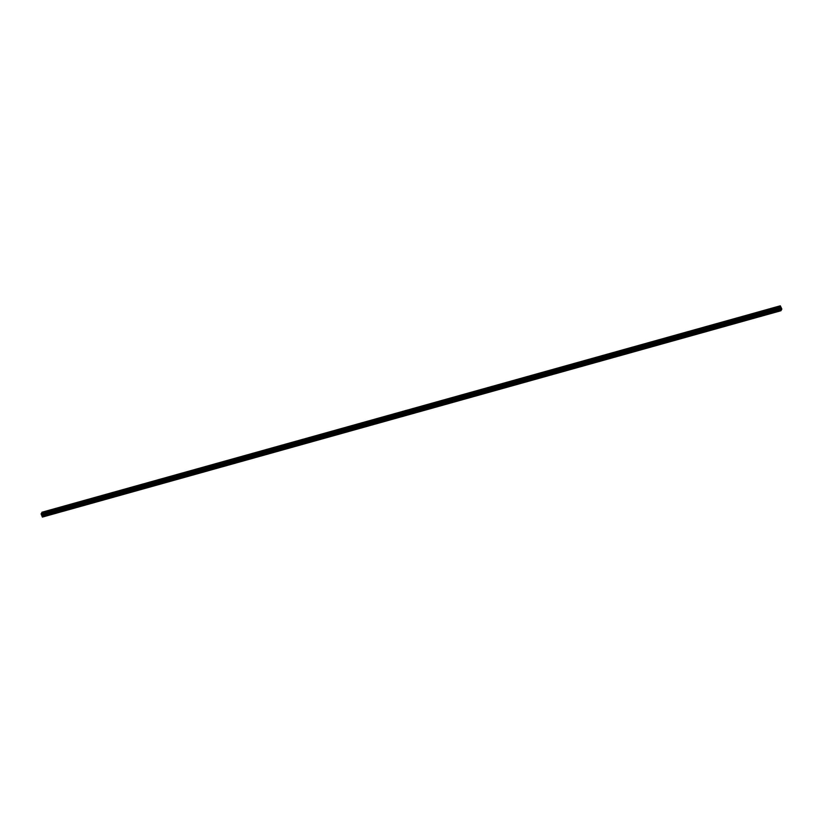 <?xml version="1.0" encoding="UTF-8"?>
<svg xmlns="http://www.w3.org/2000/svg" width="823" height="823" viewBox="0 0 823 823"><rect width="100%" height="100%" fill="white"/><g stroke="black" fill="none" stroke-linecap="round" stroke-linejoin="round"><path stroke-width="1.23" d="M780.924 310.744L42.374 517.091L42.158 516.577L780.564 310.127L779.566 307.164L780.307 305.806L781.85 309.057L780.924 310.744L780.564 310.127M41.479 514.725L42.158 516.577M41.397 514.735L779.793 308.265L41.417 514.735M780.307 305.806L41.901 512.256L41.376 514.714M780.667 308.769L780.492 307.915M780.904 308.358L780.636 307.792L780.904 308.358M42.374 517.091L780.79 310.641M41.675 514.941L780.091 308.491M41.634 514.9L780.05 308.44M41.181 513.819L779.597 307.36M41.16 513.727L779.576 307.277M41.15 513.614L779.566 307.164M42.107 516.412L780.523 309.952M42.024 515.599L780.43 309.139M41.983 515.435L780.389 308.975M41.85 515.126L780.266 308.676M41.778 515.013L780.194 308.563M41.345 514.663L779.751 308.203M41.253 514.457L779.669 307.997M41.232 514.375L779.648 307.915M41.222 514.324L779.638 307.864M41.232 514.272L779.638 307.823"/></g></svg>
